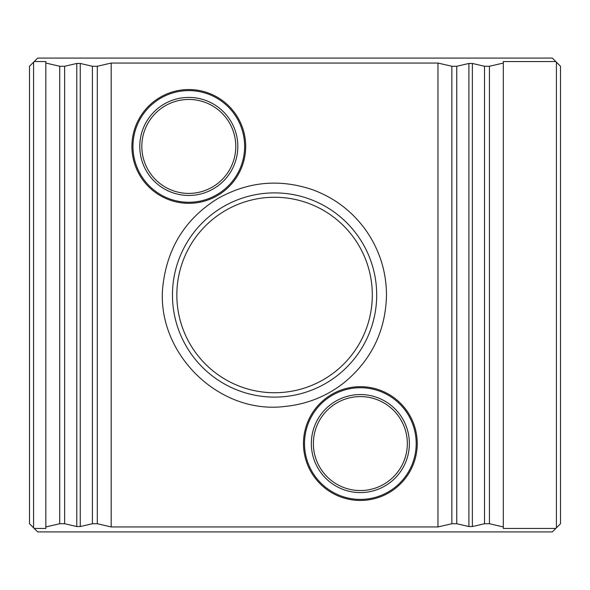 <?xml version="1.0" encoding="UTF-8"?>
<svg xmlns="http://www.w3.org/2000/svg" width="590" height="590" viewBox="0 0 590 590"><rect width="100%" height="100%" fill="white"/><g stroke="black" fill="none" stroke-linecap="round" stroke-linejoin="round"><path stroke-width="0.89" d="M274.579 397.114A102.114 102.114 0 0 1 172.464 295A102.114 102.114 0 0 1 274.579 192.886A102.114 102.114 0 0 1 376.693 295A102.114 102.114 0 0 1 274.579 397.114M29.5 523.736L29.5 66.264L33.586 62.179L33.586 527.821L29.5 523.736M456.749 523.736L456.749 66.264L451.851 66.264L451.851 523.736L456.749 523.736L468.902 526.546L472.369 526.546L484.523 523.736L489.427 523.736L503.314 526.944L503.314 528.456L555.787 528.456L556.414 527.821L556.414 62.179L552.328 58.093L37.672 58.093L33.586 62.179M33.586 527.821L37.672 531.907L552.328 531.907L555.787 528.456M34.213 528.456L45.836 528.456L45.836 63.056L59.723 66.264L59.723 523.736L45.836 526.944M45.836 63.056L45.836 61.544L34.213 61.544M451.851 523.736L437.964 526.944L111.193 526.944L97.306 523.736L92.401 523.736L80.247 526.546L76.781 526.546L64.627 523.736L59.723 523.736M64.627 523.736L64.627 66.264L59.723 66.264M64.627 66.264L76.781 63.455L80.247 63.455L92.401 66.264L92.401 523.736M97.306 523.736L97.306 66.264L92.401 66.264M456.749 66.264L468.902 63.455L472.369 63.455L484.523 66.264L484.523 523.736M489.427 523.736L489.427 66.264L484.523 66.264M503.314 526.944L503.314 61.544L555.787 61.544M489.427 66.264L503.314 63.056M556.414 62.179L560.5 66.264L560.5 523.736L556.414 527.821M111.193 526.944L111.193 63.056L437.964 63.056L451.851 66.264M97.306 66.264L111.193 63.056M437.964 526.944L437.964 63.056M417.241 443.569A56.883 56.883 0 0 1 331.912 492.834A56.883 56.883 0 0 1 331.912 394.304A56.883 56.883 0 0 1 417.241 443.569M245.683 146.431A56.883 56.883 0 0 1 160.355 195.696A56.883 56.883 0 0 1 160.355 97.166A56.883 56.883 0 0 1 245.683 146.431M188.8 97.416A49.014 49.014 0 0 0 146.35 170.938A49.014 49.014 0 0 0 231.251 170.938A49.014 49.014 0 0 0 188.8 97.416M188.8 99.459A46.971 46.971 0 0 0 148.12 169.92A46.971 46.971 0 0 0 229.481 169.92A46.971 46.971 0 0 0 188.8 99.459M360.357 394.555A49.014 49.014 0 0 0 317.907 468.077A49.014 49.014 0 0 0 402.8 468.077A49.014 49.014 0 0 0 360.357 394.555M360.357 396.598A46.971 46.971 0 0 0 319.677 467.059A46.971 46.971 0 0 0 401.03 467.059A46.971 46.971 0 0 0 360.357 396.598M372.312 295A97.741 97.741 0 0 0 225.705 210.357A97.741 97.741 0 0 0 225.705 379.643A97.741 97.741 0 0 0 372.312 295M76.781 526.546L76.781 63.455M80.247 526.546L80.247 63.455M468.902 526.546L468.902 63.455M472.369 526.546L472.369 63.455M188.8 90.595A55.836 55.836 0 0 0 132.964 146.431A55.836 55.836 0 0 0 188.8 202.267A55.836 55.836 0 0 0 244.636 146.431A55.836 55.836 0 0 0 188.8 90.595M360.357 387.733A55.836 55.836 0 0 0 304.514 443.569A55.836 55.836 0 0 0 360.357 499.406A55.836 55.836 0 0 0 416.193 443.569A55.836 55.836 0 0 0 360.357 387.733M386.494 295C385.683 331.152 371.243 360.63 343.173 383.434C325.997 396.598 306.645 404.261 285.11 406.422C216.582 415.279 152.537 349.192 163.541 280.973C168.873 245.204 186.897 217.769 217.607 198.668C247.903 181.572 279.527 178.578 312.486 189.7C333.992 197.598 351.537 210.77 365.122 229.215C379.186 248.892 386.31 270.817 386.494 295"/></g></svg>
